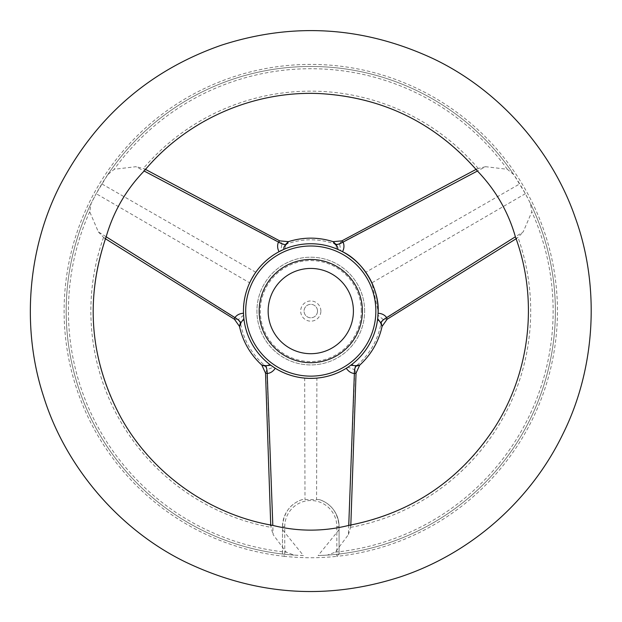 <?xml version="1.0" encoding="UTF-8"?>
<svg xmlns="http://www.w3.org/2000/svg" width="622" height="622" viewBox="0 0 622 622"><rect width="100%" height="100%" fill="white"/><g stroke="black" fill="none" stroke-linecap="round" stroke-linejoin="round"><path stroke-width="0.47" stroke-dasharray="3.11 2.33" d="M268.144 311.07A42.638 42.638 0 0 1 310.782 268.432A42.638 42.638 0 0 1 353.413 311.07A42.638 42.638 0 0 1 310.782 353.708A42.638 42.638 0 0 1 268.144 311.07M302.16 499.614C290.194 503.727 283.64 512.707 282.497 526.554L282.497 554.023L284.744 556.356A246.662 246.662 0 0 0 336.821 556.356L339.068 554.023L339.068 526.554C337.948 512.746 331.394 503.766 319.397 499.614L302.16 499.614A28.285 28.285 0 0 0 282.497 526.554L282.497 554.023A244.594 244.594 0 0 0 303.419 555.555L282.497 529.695M356.041 373.107L354.789 369.748A11.219 7.091 -79.3 0 1 356.25 366.125L351.772 364.476L347.97 367.182L354.789 369.748L348.413 534.632L335.305 552.173L327.374 555.104L318.137 555.555A244.594 244.594 0 0 0 339.068 554.023L339.068 526.554A28.285 28.285 0 0 0 319.397 499.614A28.285 28.285 0 0 1 339.068 526.554L336.821 526.554A26.038 26.038 0 0 0 310.782 500.516A26.038 26.038 0 0 0 284.744 526.554L284.744 556.356A246.662 246.662 0 0 1 263.744 68.933A246.662 246.662 0 0 1 543.27 228.655A246.662 246.662 0 0 1 336.821 556.356L336.821 526.554M347.97 367.182C337.948 373.597 327.592 377.243 316.886 378.114L316.575 499.482M339.068 529.695L318.137 555.555M364.64 311.07A53.857 53.857 0 0 0 283.85 264.428A53.857 53.857 0 0 0 283.85 357.712A53.857 53.857 0 0 0 364.64 311.07A53.857 53.857 0 0 0 283.85 264.428A53.857 53.857 0 0 0 283.85 357.712A53.857 53.857 0 0 0 364.64 311.07M303.419 555.555L294.183 555.104L286.252 552.173L273.144 534.632L266.776 369.748L273.587 367.182C283.609 373.597 293.973 377.235 304.671 378.114L304.99 499.482M304.671 378.114L316.886 378.114M275.258 368.255C294.206 381.488 327.164 381.589 346.306 368.255L350.761 365.231A67.316 67.316 0 0 0 377.678 318.612M348.413 534.632L350.567 527.363L350.38 525.116A217.677 217.677 0 0 0 515.949 238.343L516.711 238.389L516.097 238.786M350.831 525.022L350.8 525.753L350.38 525.116M354.237 369.6A11.219 7.169 -71.4 0 1 355.916 366.195A71.242 71.242 0 0 0 381.092 322.593L381.193 322.919A11.219 7.091 -40.7 0 1 383.603 319.84L377.974 315.222L377.523 319.863L381.092 322.593A11.219 7.169 -48.6 0 1 383.199 319.436M240.978 322.686C239.377 327.366 239.175 327.444 240.372 322.919L244.042 319.863L243.591 315.222C243.047 303.334 245.068 292.542 249.671 282.839L96.192 193.691L107.738 174.681L114.238 169.277L135.985 166.696L281.968 243.622L280.779 250.806L285.024 248.87L285.607 244.423A11.219 7.169 -168.6 0 1 281.82 244.174M243.591 315.222L237.962 319.84L98.354 231.882L89.716 211.76L91.146 203.425L96.192 193.691M265.524 373.107L266.776 369.748A11.219 7.091 79.3 0 0 265.314 366.125C260.797 364.896 260.96 364.764 265.819 365.713M271.83 525.225L271.184 525.116L270.99 527.363L273.144 534.632M98.354 231.882L103.571 237.386L105.616 238.343A217.677 217.677 0 0 0 271.184 525.116L270.757 525.753L270.725 525.022M273.587 367.182L269.792 364.476L265.314 366.125M238.366 319.436A11.219 7.169 -131.4 0 1 240.473 322.593A71.242 71.242 0 0 0 265.648 366.195A11.219 7.169 71.4 0 1 267.328 369.6M317.515 311.07A6.733 6.733 0 0 0 307.416 305.239A6.733 6.733 0 0 0 307.416 316.901A6.733 6.733 0 0 0 317.515 311.07A6.733 6.733 0 0 0 310.782 304.337A6.733 6.733 0 0 0 304.049 311.07A6.733 6.733 0 0 0 310.782 317.803A6.733 6.733 0 0 0 317.515 311.07M320.882 311.07A10.1 10.1 0 0 0 305.729 302.323A10.1 10.1 0 0 0 305.729 319.817A10.1 10.1 0 0 0 320.882 311.07M339.068 554.023A244.594 244.594 0 0 0 517.722 180.683A244.594 244.594 0 0 0 103.835 180.683A244.594 244.594 0 0 0 282.497 554.023L282.497 554.023M339.744 244.174A11.219 7.169 168.6 0 1 335.95 244.423L336.533 248.87L340.778 250.806L339.596 243.622L485.572 166.696L507.319 169.277L513.819 174.681L525.372 193.691L530.418 203.425L531.849 211.76L523.211 231.882L383.603 319.84L387.133 319.249M91.146 203.425A244.594 244.594 0 0 0 294.183 555.104A244.594 244.594 0 0 1 91.146 203.425M525.372 193.691L371.894 282.839L378.098 311.07L377.974 315.222M371.894 282.839L365.79 272.257L519.728 183.918M279.021 251.716C258.083 261.504 241.515 290 243.497 313.247L243.886 318.612A67.316 67.316 0 0 0 270.803 365.231M362.393 311.07A51.61 51.61 0 0 0 284.977 266.372A51.61 51.61 0 0 0 284.977 355.768A51.61 51.61 0 0 0 362.393 311.07M515.716 237.728L515.949 238.343L517.994 237.386L523.211 231.882M244.042 319.863A67.316 67.316 0 0 0 269.792 364.476M351.772 364.476A67.316 67.316 0 0 0 377.523 319.863M249.671 282.839L255.774 272.257C261.885 263.425 270.22 256.272 280.779 250.806M336.533 248.87A67.316 67.316 0 0 0 285.024 248.87M340.778 250.806C351.344 256.28 359.679 263.433 365.79 272.257M342.543 251.716L337.699 249.368A67.316 67.316 0 0 0 283.865 249.368M335.623 244.811C332.366 241.087 332.405 240.869 335.724 244.166A11.219 7.091 160.7 0 0 339.596 243.622L341.875 240.862M335.724 244.166L335.95 244.423A71.242 71.242 0 0 0 285.607 244.423L285.84 244.166A11.219 7.091 -160.7 0 1 281.968 243.622L279.69 240.862M485.572 166.696L478.201 168.469L476.351 169.752A217.677 217.677 0 0 0 145.214 169.752L144.872 169.067L145.525 169.409M476.04 169.409L476.693 169.067L476.351 169.752M144.794 170.257L145.214 169.752L143.363 168.469L135.985 166.696M240.372 322.919A11.219 7.091 -139.3 0 0 237.962 319.84L234.432 319.249M105.468 238.786L104.846 238.389L105.616 238.343M255.774 272.257L101.837 183.918M285.84 244.166C289.16 240.869 289.191 241.079 285.941 244.811M381.193 322.919C382.39 327.444 382.188 327.366 380.586 322.686M355.745 365.713C360.597 364.756 360.768 364.896 356.25 366.125M513.819 174.681A244.594 244.594 0 0 0 107.738 174.681A244.594 244.594 0 0 1 513.819 174.681M327.374 555.104A244.594 244.594 0 0 0 530.418 203.425A244.594 244.594 0 0 1 327.374 555.104M378.098 311.07A67.316 67.316 0 0 0 277.124 252.773A67.316 67.316 0 0 0 277.124 369.367A67.316 67.316 0 0 0 378.098 311.07A67.316 67.316 0 0 0 277.124 252.773A67.316 67.316 0 0 0 277.124 369.367A67.316 67.316 0 0 0 378.098 311.07M361.273 311.07A50.491 50.491 0 0 0 285.537 267.343A50.491 50.491 0 0 0 285.537 354.797A50.491 50.491 0 0 0 361.273 311.07M282.497 526.554L284.744 526.554M375.859 311.07A65.077 65.077 0 0 0 278.244 254.717A65.077 65.077 0 0 0 278.244 367.423A65.077 65.077 0 0 0 375.859 311.07M89.716 211.76A242.347 242.347 0 0 0 286.252 552.173M103.571 237.386A219.924 219.924 0 0 0 270.99 527.363M335.305 552.173A242.347 242.347 0 0 0 531.849 211.76M350.567 527.363A219.924 219.924 0 0 0 517.994 237.386M478.201 168.469A219.924 219.924 0 0 0 143.363 168.469M507.319 169.277A242.347 242.347 0 0 0 114.238 169.277"/><path stroke-width="0.93" d="M353.413 311.07A42.638 42.638 0 0 0 289.463 274.147A42.638 42.638 0 0 0 289.463 347.993A42.638 42.638 0 0 0 353.413 311.07M265.314 366.125C260.797 364.896 260.96 364.764 265.819 365.713L270.803 365.231L275.258 368.255C273.19 371.388 270.508 373.146 267.196 373.527L272.817 525.411C298.062 531.701 323.37 531.701 348.748 525.411L354.361 373.527C351.065 373.153 348.374 371.396 346.306 368.255M350.8 525.753L356.041 373.107L354.361 373.527A11.219 5.59 98.2 0 1 355.745 365.713C360.597 364.756 360.768 364.896 356.25 366.125M348.748 525.411L349.735 525.225C411.196 512.979 459.277 480.775 493.985 428.605C530.115 373.044 538.465 300.667 515.941 238.343L515.389 236.78C508.252 211.838 495.602 189.92 477.424 171.019L343.08 242.098A11.219 5.59 -21.8 0 1 335.623 244.811C332.366 241.087 332.405 240.869 335.724 244.166M265.819 365.713A11.219 5.59 -98.2 0 1 267.196 373.527L265.524 373.107L270.757 525.753M272.817 525.411L271.184 525.116M285.84 244.166C289.16 240.869 289.191 241.079 285.941 244.811C284.207 246.001 283.515 247.525 283.865 249.368L279.021 251.716C277.342 248.357 277.155 245.154 278.485 242.098L144.141 171.019C126.103 189.671 113.453 211.589 106.175 236.78L234.898 317.585C236.881 314.911 239.742 313.465 243.497 313.247M381.193 322.919C382.39 327.444 382.188 327.366 380.586 322.686L377.678 318.612L378.067 313.247C381.815 313.465 384.676 314.911 386.659 317.585L515.389 236.78M380.586 322.686A11.219 5.59 141.8 0 1 386.659 317.585L387.133 319.249L516.711 238.389M243.886 318.612L240.978 322.686C239.377 327.366 239.175 327.444 240.372 322.919M337.699 249.368C338.041 247.517 337.349 246.001 335.623 244.811M285.941 244.811A11.219 5.59 21.8 0 1 278.485 242.098L279.69 240.862L288.398 241.663C303.318 236.974 318.239 236.974 333.159 241.663L341.875 240.862L343.08 242.098C344.401 245.146 344.223 248.349 342.543 251.716C363.66 261.621 380.058 290.217 378.067 313.247A67.316 67.316 0 0 1 309.694 378.378A67.316 67.316 0 0 1 243.459 311.07A67.316 67.316 0 0 1 311.871 243.762A67.316 67.316 0 0 1 378.067 313.247A67.316 67.316 0 0 1 309.694 378.378A67.316 67.316 0 0 1 243.459 311.07A67.316 67.316 0 0 1 311.871 243.762A67.316 67.316 0 0 1 378.067 313.247M477.424 171.019L476.763 170.257C435.26 122.969 383.113 97.421 320.314 93.611C254.126 90.307 187.354 119.463 144.794 170.257M144.141 171.019L145.214 169.752M265.524 373.107L261.862 365.153C250.339 354.579 242.883 341.657 239.478 326.394L234.432 319.249L234.898 317.585A11.219 5.59 38.2 0 1 240.978 322.686M106.175 236.78L105.841 237.728C84.911 299.851 89.949 359.796 120.94 417.564C151.923 473.521 208.837 514.13 271.83 525.225M362.393 311.07A51.61 51.61 0 0 0 284.977 266.372A51.61 51.61 0 0 0 284.977 355.768A51.61 51.61 0 0 0 362.393 311.07M350.761 365.231L355.745 365.713M245.706 311.07A65.077 65.077 0 0 1 343.321 254.717A65.077 65.077 0 0 1 343.321 367.423A65.077 65.077 0 0 1 245.706 311.07M341.875 240.862L476.693 169.067M279.69 240.862L144.872 169.067M234.432 319.249L104.846 238.389M356.041 373.107L359.703 365.153C371.217 354.579 378.681 341.657 382.079 326.394L387.133 319.249M515.716 237.728L515.941 238.343M575.156 217.35C551.994 150.174 498.953 89.825 432.912 58.546C363.582 26.427 293.024 21.995 221.23 45.258C149.995 70.177 96.496 116.407 60.746 183.933C27.096 248.792 21.381 328.937 43.587 396.439C64.999 465.629 117.846 528.754 184.757 561.666C255.121 595.526 326.985 600.595 400.335 576.882C470.17 553.642 530.131 501.589 562.754 434.319C596.101 367.625 599.981 285.389 575.156 217.35"/></g></svg>
